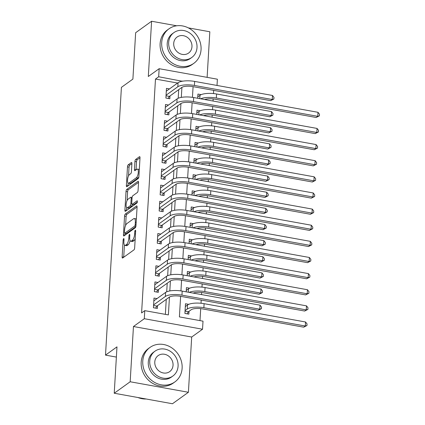 <?xml version="1.0" encoding="UTF-8"?>
<svg xmlns="http://www.w3.org/2000/svg" width="425" height="425" viewBox="0 0 425 425"><rect width="100%" height="100%" fill="white"/><g stroke="black" fill="none" stroke-linecap="round" stroke-linejoin="round"><path stroke-width="0.64" d="M123.638 238.616A1.169 0.398 -79.8 0 0 123.133 240.04L122.134 256.865A1.668 0.568 -79.8 0 0 122.464 258.055A1.668 0.568 -79.8 0 0 122.671 257.996L133.939 249.884A1.668 0.568 -79.8 0 0 134.656 247.855L135.655 231.03A1.169 0.398 -79.8 0 0 135.426 230.196A1.169 0.398 -79.8 0 0 135.283 230.238A1.169 0.398 -79.8 0 0 134.778 231.662L134.651 233.84A5.344 1.817 -79.8 0 1 132.345 240.348L131.41 241.023A5.344 1.817 -79.8 0 1 130.757 241.214A5.344 1.817 -79.8 0 1 129.705 237.394L129.832 235.222A1.169 0.398 -79.8 0 0 129.604 234.387A1.169 0.398 -79.8 0 0 129.46 234.425A1.169 0.398 -79.8 0 0 128.956 235.848L128.828 238.027A5.344 1.817 -79.8 0 1 126.522 244.534L125.588 245.209A5.344 1.817 -79.8 0 1 124.939 245.4A5.344 1.817 -79.8 0 1 123.882 241.586L124.01 239.408A1.169 0.398 -79.8 0 0 123.781 238.574A1.169 0.398 -79.8 0 0 123.638 238.616M131.899 163.678A1.668 0.568 -79.8 0 0 131.569 162.483A1.668 0.568 -79.8 0 0 131.368 162.541L128.207 164.82A1.668 0.568 -79.8 0 0 127.484 166.855L126.374 185.534A1.668 0.568 -79.8 0 0 126.703 186.729A1.668 0.568 -79.8 0 0 126.905 186.671L138.173 178.558A1.668 0.568 -79.8 0 0 138.895 176.524L140.006 157.845A1.668 0.568 -79.8 0 0 139.676 156.65A1.668 0.568 -79.8 0 0 139.474 156.708L135.655 159.46A1.668 0.568 -79.8 0 0 134.932 161.489L134.459 169.485A1.668 0.568 -79.8 0 0 134.789 170.68A1.668 0.568 -79.8 0 0 134.991 170.622L136.887 169.256A4.468 1.519 -79.8 0 1 137.429 169.097A4.468 1.519 -79.8 0 1 138.242 173.018A4.468 1.519 -79.8 0 1 136.383 177.73L128.961 183.069A4.468 1.519 -79.8 0 1 128.419 183.228A4.468 1.519 -79.8 0 1 127.606 179.308A4.468 1.519 -79.8 0 1 129.466 174.595L130.703 173.708A1.668 0.568 -79.8 0 0 131.421 171.673L131.899 163.678M177.613 83.05L155.481 79.055L158.674 76.76L159.152 68.696L217.387 79.209L217.016 85.457M114.229 393.237L130.172 381.762L188.408 392.275L172.465 403.75L114.229 393.237L116.981 346.858L105.501 355.119L121.412 87.359L132.892 79.098L135.644 32.725L151.592 21.25L148.309 76.495L159.152 68.696M188.408 392.275L191.691 337.03L133.455 326.517L130.172 381.762M133.455 326.517L144.298 318.713L144.776 310.648L168.385 314.909L169.447 297.064M155.481 79.055L141.589 312.943L144.776 310.648M125.279 214.057A1.668 0.568 -79.8 0 0 124.557 216.091L123.447 234.775A1.668 0.568 -79.8 0 0 123.776 235.971A1.668 0.568 -79.8 0 0 123.983 235.907L135.251 227.8A1.668 0.568 -79.8 0 0 135.968 225.765L137.078 207.081A1.668 0.568 -79.8 0 0 136.749 205.891A1.668 0.568 -79.8 0 0 136.547 205.95L125.279 214.057L126.852 214.343A1.668 0.568 -79.8 0 0 126.135 216.378L125.588 225.521M124.913 210.157L126.023 191.473A1.668 0.568 -79.8 0 1 126.74 189.438L138.008 181.332A1.668 0.568 -79.8 0 1 138.215 181.268A1.668 0.568 -79.8 0 1 138.545 182.463L138.067 190.458A1.668 0.568 -79.8 0 1 137.349 192.493L132.775 195.782A1.668 0.568 -79.8 0 0 132.058 197.816L131.739 203.118A1.668 0.568 -79.8 0 0 132.069 204.313A1.668 0.568 -79.8 0 0 132.276 204.25L137.031 200.828A1.169 0.398 -79.8 0 1 137.174 200.786A1.169 0.398 -79.8 0 1 137.387 201.811A1.169 0.398 -79.8 0 1 136.898 203.044L125.444 211.289A1.668 0.568 -79.8 0 1 125.242 211.347A1.668 0.568 -79.8 0 1 124.913 210.157L126.485 210.439L126.65 207.628M207.118 77.355L209.828 31.763L188.323 27.885M176.715 25.787L151.592 21.25M201.301 104.444L197.365 103.737M200.345 120.578L196.408 119.85M195.452 135.984L199.383 136.691M194.491 152.113L198.427 152.825M197.466 168.964L193.534 168.258M196.509 185.098L192.573 184.37M191.617 200.504L195.553 201.211M190.66 216.633L194.592 217.345M193.635 233.484L189.699 232.778M192.674 249.618L188.742 248.896M187.786 265.025L191.718 265.737M186.825 281.153L190.761 281.865M189.8 298.01L185.868 297.298M157.006 298.605L154.004 298.063L153.43 307.743L157.367 308.454L157.532 305.633M157.962 282.476L154.96 281.934L154.387 291.614L158.323 292.326L158.488 289.499M158.923 266.348L155.922 265.806L155.348 275.485L159.279 276.192L159.449 273.371M159.88 250.219L156.878 249.677L156.304 259.351L160.241 260.063L160.406 257.242M160.841 234.085L157.84 233.543L157.261 243.222L161.197 243.934L161.367 241.113M161.798 217.956L158.796 217.414L158.222 227.093L162.153 227.805L162.323 224.979M162.754 201.827L159.752 201.285L159.178 210.965L163.115 211.671L163.28 208.85M163.715 185.698L160.714 185.157L160.14 194.831L164.071 195.542L164.241 192.722M164.672 169.564L161.67 169.023L161.096 178.702L165.033 179.414L165.197 176.587M165.633 153.436L162.632 152.894L162.053 162.573L165.989 163.28L166.159 160.459M166.589 137.307L163.588 136.765L163.014 146.439L166.945 147.151L167.115 144.33M167.546 121.173L164.544 120.631L163.97 130.31L167.907 131.022L168.072 128.201M168.507 105.044L165.506 104.502L164.927 114.182L168.863 114.893L169.033 112.067M165.367 314.367L166.255 299.354M166.706 291.816L167.216 283.225M167.663 275.687L168.173 267.091M168.619 259.553L169.134 250.962M169.58 243.424L170.09 234.834M170.537 227.295L171.047 218.7M171.498 211.167L172.008 202.571M172.454 195.032L172.964 186.442M173.411 178.904L173.921 170.313M174.372 162.775L174.882 154.179M175.328 146.641L175.838 138.051M176.29 130.512L176.8 121.922M177.246 114.383L177.756 105.788M178.202 98.255L178.712 89.659M169.463 88.915L166.462 88.373L165.888 98.053L169.825 98.759L169.989 95.938M199.989 320.615L200.706 308.63M201.025 303.259L201.211 300.055M201.535 294.605L201.663 292.496M201.981 287.125L202.173 283.927M202.497 278.471L202.619 276.367M202.938 270.996L203.129 267.793M203.453 262.342L203.58 260.238M203.899 254.867L204.09 251.664M204.414 246.213L204.537 244.109M204.855 238.733L205.047 235.535M205.371 230.084L205.493 227.975M205.817 222.604L206.003 219.406M206.327 213.95L206.454 211.847M206.773 206.476L206.964 203.272M207.288 197.822L207.411 195.718M207.729 190.347L207.921 187.143M208.245 181.693L208.372 179.589M208.691 174.213L208.882 171.015M209.206 165.559L209.328 163.455M209.647 158.084L209.838 154.881M210.163 149.43L210.285 147.326M210.603 141.955L210.795 138.752M211.119 133.301L211.246 131.197M211.565 125.827L211.756 122.623M212.08 117.172L212.202 115.063M212.521 109.692L212.712 106.494M213.037 101.038L213.164 98.935M213.483 93.564L213.669 90.36M188.732 304.337L185.481 303.748L184.907 313.427L188.843 314.139L189.008 311.318M189.688 288.203L186.442 287.619L186.192 291.832M190.644 272.074L187.398 271.49L187.149 275.703M191.606 255.946L188.36 255.361L188.11 259.569M192.562 239.817L189.316 239.227L189.067 243.44M193.524 223.683L190.273 223.098L190.023 227.311M194.48 207.554L191.234 206.97L190.984 211.183M195.436 191.425L192.19 190.836L191.941 195.048M196.398 175.291L193.152 174.707L192.897 178.92M197.354 159.163L194.108 158.578L193.858 162.791M198.31 143.034L195.064 142.449L194.815 146.662M199.272 126.905L196.026 126.315L195.776 130.528M200.228 110.771L196.982 110.187L196.732 114.399M201.19 94.642L197.944 94.058L197.689 98.271M105.501 355.119L116.376 357.085M180.625 296.337L179.403 316.901L203.012 321.162L202.534 329.226L144.298 318.713M191.691 337.03L202.534 329.226M182.267 81.249L158.674 76.76M169.809 290.944L170.404 280.936M170.765 274.81L171.36 264.807M171.727 258.682L172.322 248.673M172.683 242.553L173.278 232.544M173.644 226.419L174.239 216.415M174.601 210.29L175.196 200.281M175.557 194.161L176.152 184.153M176.518 178.032L177.113 168.024M177.475 161.898L178.07 151.895M178.436 145.77L179.026 135.761M179.393 129.641L179.988 119.632M180.349 113.507L180.944 103.503M181.31 97.378L181.905 87.375M193.083 86.647L192.445 97.346M192.127 102.776L191.489 113.475M191.165 118.904L190.528 129.604M190.209 135.033L189.571 145.738M189.247 151.167L188.615 161.867M188.291 167.296L187.653 177.995M187.335 183.425L186.697 194.124M186.373 199.559L185.741 210.258M185.417 215.688L184.779 226.387M184.455 231.816L183.823 242.516M183.499 247.945L182.862 258.65M182.543 264.079L181.905 274.778M181.581 280.208L180.949 290.907M181.857 81.329L182.282 81.021M124.939 245.4L126.512 245.687A5.344 1.817 -79.8 0 0 127.16 245.496L125.588 245.209M130.087 240.582A5.344 1.817 -79.8 0 1 128.1 244.821L127.16 245.496M130.757 241.214L132.334 241.496A5.344 1.817 -79.8 0 0 132.982 241.304L131.41 241.023M135.198 238.712A5.344 1.817 -79.8 0 1 133.923 240.63L132.982 241.304M124.429 245.044L123.712 257.146A1.668 0.568 -79.8 0 0 123.707 257.247M137.084 206.98L126.852 214.343M125.125 233.325L125.024 235.062A1.668 0.568 -79.8 0 0 125.019 235.163M124.429 232.406A1.169 0.398 -79.8 0 0 124.658 233.24A1.169 0.398 -79.8 0 0 124.801 233.197L134.693 226.079A1.169 0.398 -79.8 0 0 135.198 224.655L135.331 222.36A5.344 1.817 -79.8 0 0 134.279 218.54A5.344 1.817 -79.8 0 0 133.631 218.732L126.868 223.598A5.344 1.817 -79.8 0 0 124.562 230.106L124.429 232.406M124.658 233.24L126.23 233.522A1.169 0.398 -79.8 0 0 126.374 233.479L124.801 233.197M135.825 226.684L126.374 233.479M136.361 219.183A5.344 1.817 -79.8 0 0 135.851 218.827L134.279 218.54M127.075 200.552L127.596 191.755L126.023 191.473M138.545 182.362L128.313 189.725A1.668 0.568 -79.8 0 0 127.596 191.755M132.069 204.313L133.647 204.595A1.668 0.568 -79.8 0 0 133.848 204.537L137.355 202.013M128.037 199.192A4.468 1.519 -79.8 0 0 126.177 203.904A4.468 1.519 -79.8 0 0 126.99 207.825A4.468 1.519 -79.8 0 0 127.532 207.666L130.146 205.785A1.668 0.568 -79.8 0 0 130.863 203.75L131.182 198.443A1.668 0.568 -79.8 0 0 130.852 197.253A1.668 0.568 -79.8 0 0 130.65 197.312L128.037 199.192M126.99 207.825L128.562 208.107A4.468 1.519 -79.8 0 0 129.104 207.947L127.532 207.666M132.403 204.372A1.668 0.568 -79.8 0 1 131.718 206.067L129.104 207.947M128.419 183.228L129.997 183.51A4.468 1.519 -79.8 0 0 130.539 183.35L128.961 183.069M138.879 176.736A4.468 1.519 -79.8 0 1 137.955 178.011L130.539 183.35M139.31 169.548A4.468 1.519 -79.8 0 0 139.002 169.384L137.429 169.097M140.011 157.739L137.227 159.742A1.668 0.568 -79.8 0 0 136.51 161.776L136.032 169.772A1.668 0.568 -79.8 0 0 136.027 169.873M128.111 183.058L127.946 185.821A1.668 0.568 -79.8 0 0 127.941 185.922M131.904 163.572L129.779 165.102A1.668 0.568 -79.8 0 0 129.057 167.137L128.536 175.881M185.04 311.174L188.371 311.775L191.213 309.729A8.505 2.656 3.4 0 1 202.268 308.858L303.71 327.176L305.304 326.028L203.862 307.711A12.755 3.984 -176.6 0 0 187.276 309.023L185.077 310.606M188.371 311.775L187.122 313.825M305.543 321.996L307.041 323.919L306.946 325.529L305.304 326.028L305.543 321.996L204.106 303.678A12.755 3.984 -176.6 0 0 187.515 304.991L185.316 306.574M306.946 325.529L303.71 327.176M153.563 305.49L156.889 306.096L169.299 297.165A8.505 2.656 3.4 0 1 180.359 296.289L258.188 310.346L259.781 309.198L181.953 295.141A12.755 3.984 -176.6 0 0 165.362 296.453L153.595 304.922M260.026 305.161L261.518 307.089L261.423 308.699L259.781 309.198L260.026 305.161L182.192 291.109A12.755 3.984 -176.6 0 0 165.607 292.421L153.834 300.889M156.889 306.096L155.64 308.141M261.423 308.699L258.188 310.346M137.913 397.513A21.261 18.859 54.3 0 0 146.12 398.995M142.773 361.117A21.261 18.859 54.3 0 0 153.436 381.698A21.261 18.859 54.3 0 0 174.866 381.932A21.261 18.859 54.3 0 0 182.123 368.225A21.261 18.859 54.3 0 0 171.461 347.645A21.261 18.859 54.3 0 0 150.03 347.416A21.261 18.859 54.3 0 0 142.773 361.117M150.03 347.416L148.437 348.564A21.261 18.859 54.3 0 0 141.18 362.265A21.261 18.859 54.3 0 0 151.842 382.845A21.261 18.859 54.3 0 0 173.273 383.079L174.866 381.932M172.858 376.04L171.392 377.097A15.311 13.579 -125.7 0 1 155.959 376.933A15.311 13.579 -125.7 0 1 148.282 362.116A15.311 13.579 -125.7 0 1 153.51 352.245L154.976 351.188A15.311 13.579 54.3 0 0 149.749 361.059A15.311 13.579 54.3 0 0 157.425 375.875A15.311 13.579 54.3 0 0 172.858 376.04A15.311 13.579 54.3 0 0 178.08 366.175A15.311 13.579 54.3 0 0 170.404 351.358A15.311 13.579 54.3 0 0 154.976 351.188M173.044 365.266A9.865 8.75 54.3 0 0 168.098 355.714A9.865 8.75 54.3 0 0 158.153 355.608A9.865 8.75 54.3 0 0 154.785 361.967A9.865 8.75 54.3 0 0 159.731 371.519A9.865 8.75 54.3 0 0 169.676 371.625A9.865 8.75 54.3 0 0 173.044 365.266M161.702 42.548A21.261 18.859 54.3 0 0 172.364 63.128A21.261 18.859 54.3 0 0 193.795 63.357A21.261 18.859 54.3 0 0 201.052 49.651A21.261 18.859 54.3 0 0 190.389 29.07A21.261 18.859 54.3 0 0 168.959 28.842A21.261 18.859 54.3 0 0 161.702 42.548M168.959 28.842L167.365 29.989A21.261 18.859 54.3 0 0 160.108 43.695A21.261 18.859 54.3 0 0 170.765 64.276A21.261 18.859 54.3 0 0 192.201 64.504L193.795 63.357M191.787 57.471L190.315 58.528A15.311 13.579 -125.7 0 1 174.887 58.358A15.311 13.579 -125.7 0 1 167.211 43.541A15.311 13.579 -125.7 0 1 172.433 33.676L173.899 32.619A15.311 13.579 54.3 0 0 168.677 42.484A15.311 13.579 54.3 0 0 176.354 57.306A15.311 13.579 54.3 0 0 191.787 57.471A15.311 13.579 54.3 0 0 197.009 47.6A15.311 13.579 54.3 0 0 189.332 32.783A15.311 13.579 54.3 0 0 173.899 32.619M191.972 46.692A9.865 8.75 54.3 0 0 187.027 37.145A9.865 8.75 54.3 0 0 177.082 37.039A9.865 8.75 54.3 0 0 173.713 43.398A9.865 8.75 54.3 0 0 178.659 52.944A9.865 8.75 54.3 0 0 188.604 53.051A9.865 8.75 54.3 0 0 191.972 46.692M193.168 293.091A8.505 2.656 3.4 0 1 203.23 292.729L304.667 311.047L306.266 309.899L306.505 305.862L205.062 287.55A12.755 3.984 -176.6 0 0 188.472 288.857L186.272 290.44M306.505 305.862L307.998 307.79L307.902 309.4L304.667 311.047M307.902 309.4L306.266 309.899L204.823 291.582A12.755 3.984 -176.6 0 0 189.157 292.368M194.124 276.962A8.505 2.656 3.4 0 1 204.186 276.595L305.628 294.913L307.222 293.765L307.461 289.733L206.019 271.416A12.755 3.984 -176.6 0 0 189.433 272.728L187.234 274.311M307.461 289.733L308.959 291.656L308.863 293.271L305.628 294.913M308.863 293.271L307.222 293.765L205.78 275.448A12.755 3.984 -176.6 0 0 190.113 276.234M195.086 260.833A8.505 2.656 3.4 0 1 205.142 260.467L306.584 278.784L308.178 277.637L308.417 273.604L206.98 255.287A12.755 3.984 -176.6 0 0 190.389 256.599L188.19 258.182M308.417 273.604L309.915 275.527L309.82 277.142L306.584 278.784M309.82 277.142L308.178 277.637L206.741 259.319A12.755 3.984 -176.6 0 0 191.069 260.105M196.042 244.699A8.505 2.656 3.4 0 1 206.104 244.338L307.546 262.655L309.14 261.508L309.379 257.476L207.937 239.158A12.755 3.984 -176.6 0 0 191.351 240.47L189.146 242.053M309.379 257.476L310.872 259.399L310.776 261.008L307.546 262.655M310.776 261.008L309.14 261.508L207.697 243.19A12.755 3.984 -176.6 0 0 192.031 243.977M154.519 289.361L157.85 289.962L170.26 281.031A8.505 2.656 3.4 0 1 181.316 280.16L259.149 294.212L260.743 293.064L182.909 279.013A12.755 3.984 -176.6 0 0 166.324 280.325L154.557 288.793M260.982 289.032L262.48 290.955L262.384 292.57L260.743 293.064L260.982 289.032L183.148 274.98A12.755 3.984 -176.6 0 0 166.563 276.293L154.796 284.761M157.85 289.962L156.602 292.012M262.384 292.57L259.149 294.212M155.481 273.233L158.807 273.833L171.217 264.902A8.505 2.656 3.4 0 1 182.277 264.031L260.105 278.083L261.699 276.935L183.871 262.884A12.755 3.984 -176.6 0 0 167.28 264.191L155.513 272.659M261.938 272.903L263.436 274.826L263.341 276.441L261.699 276.935L261.938 272.903L184.11 258.852A12.755 3.984 -176.6 0 0 167.519 260.158L155.752 268.627M158.807 273.833L157.558 275.883M263.341 276.441L260.105 278.083M156.437 257.104L159.763 257.704L172.173 248.774A8.505 2.656 3.4 0 1 183.233 247.897L261.067 261.954L262.661 260.807L184.827 246.75A12.755 3.984 -176.6 0 0 168.242 248.062L156.474 256.53M262.9 256.774L264.392 258.697L264.297 260.307L262.661 260.807L262.9 256.774L185.066 242.718A12.755 3.984 -176.6 0 0 168.481 244.03L156.713 252.498M159.763 257.704L158.514 259.755M264.297 260.307L261.067 261.954M157.399 240.97L160.724 241.57L173.134 232.645A8.505 2.656 3.4 0 1 184.19 231.768L262.023 245.82L263.617 244.673L185.783 230.621A12.755 3.984 -176.6 0 0 169.198 231.933L157.431 240.401M263.856 240.64L265.354 242.563L265.258 244.178L263.617 244.673L263.856 240.64L186.028 226.589A12.755 3.984 -176.6 0 0 169.437 227.901L157.67 236.369M160.724 241.57L159.476 243.621M265.258 244.178L262.023 245.82M196.998 228.57A8.505 2.656 3.4 0 1 207.06 228.209L308.502 246.521L310.096 245.374L310.335 241.342L208.898 223.029A12.755 3.984 -176.6 0 0 192.307 224.336L190.108 225.919M310.335 241.342L311.833 243.265L311.737 244.88L308.502 246.521M311.737 244.88L310.096 245.374L208.654 227.062A12.755 3.984 -176.6 0 0 192.987 227.848M158.355 224.841L161.681 225.441L174.091 216.511A8.505 2.656 3.4 0 1 185.151 215.64L262.979 229.691L264.573 228.544L186.745 214.492A12.755 3.984 -176.6 0 0 170.154 215.804L158.387 224.267M264.817 224.512L266.31 226.435L266.215 228.05L264.573 228.544L264.817 224.512L186.984 210.46A12.755 3.984 -176.6 0 0 170.393 211.767L158.626 220.235M161.681 225.441L160.432 227.492M266.215 228.05L262.979 229.691M197.96 212.442A8.505 2.656 3.4 0 1 208.022 212.075L309.458 230.393L311.052 229.245L311.297 225.213L209.854 206.895A12.755 3.984 -176.6 0 0 193.263 208.208L191.064 209.791M311.297 225.213L312.789 227.136L312.694 228.751L309.458 230.393M312.694 228.751L311.052 229.245L209.615 210.928A12.755 3.984 -176.6 0 0 193.943 211.714M159.311 208.712L162.642 209.312L175.047 200.382A8.505 2.656 3.4 0 1 186.107 199.511L263.941 213.562L265.535 212.415L187.701 198.363A12.755 3.984 -176.6 0 0 171.116 199.67L159.348 208.138M265.774 208.383L267.272 210.306L267.171 211.916L265.535 212.415L265.774 208.383L187.94 194.326A12.755 3.984 -176.6 0 0 171.355 195.638L159.587 204.106M162.642 209.312L161.394 211.363M267.171 211.916L263.941 213.562M198.916 196.308A8.505 2.656 3.4 0 1 208.978 195.946L310.42 214.264L312.014 213.116L312.253 209.084L210.811 190.767A12.755 3.984 -176.6 0 0 194.225 192.079L192.026 193.662M312.253 209.084L313.751 211.007L313.65 212.617L310.42 214.264M313.65 212.617L312.014 213.116L210.572 194.799A12.755 3.984 -176.6 0 0 194.905 195.585M160.273 192.583L163.598 193.184L176.008 184.253A8.505 2.656 3.4 0 1 187.064 183.377L264.897 197.434L266.491 196.286L188.663 182.229A12.755 3.984 -176.6 0 0 172.072 183.542L160.305 192.01M266.73 192.254L268.228 194.177L268.132 195.787L266.491 196.286L266.73 192.254L188.902 178.197A12.755 3.984 -176.6 0 0 172.311 179.509L160.544 187.977M163.598 193.184L162.35 195.229M268.132 195.787L264.897 197.434M199.877 180.179A8.505 2.656 3.4 0 1 209.934 179.817L311.376 198.135L312.97 196.988L313.209 192.955L211.772 174.638A12.755 3.984 -176.6 0 0 195.181 175.945L192.982 177.528M313.209 192.955L314.707 194.878L314.612 196.488L311.376 198.135M314.612 196.488L312.97 196.988L211.533 178.67A12.755 3.984 -176.6 0 0 195.861 179.456M161.229 176.449L164.555 177.05L176.965 168.119A8.505 2.656 3.4 0 1 188.025 167.248L265.853 181.3L267.452 180.152L189.619 166.101A12.755 3.984 -176.6 0 0 173.033 167.413L161.261 175.881M267.692 176.12L269.184 178.043L269.089 179.658L267.452 180.152L267.692 176.12L189.858 162.068A12.755 3.984 -176.6 0 0 173.273 163.381L161.505 171.849M164.555 177.05L163.306 179.1M269.089 179.658L265.853 181.3M200.834 164.05A8.505 2.656 3.4 0 1 210.896 163.683L312.332 182.001L313.932 180.853L314.171 176.821L212.728 158.504A12.755 3.984 -176.6 0 0 196.143 159.816L193.938 161.399M314.171 176.821L315.663 178.744L315.568 180.359L312.332 182.001M315.568 180.359L313.932 180.853L212.489 162.536A12.755 3.984 -176.6 0 0 196.823 163.327M201.79 147.921A8.505 2.656 3.4 0 1 211.852 147.555L313.294 165.872L314.888 164.725L315.127 160.692L213.685 142.375A12.755 3.984 -176.6 0 0 197.099 143.687L194.9 145.27M315.127 160.692L316.625 162.616L316.529 164.231L313.294 165.872M316.529 164.231L314.888 164.725L213.446 146.407A12.755 3.984 -176.6 0 0 197.779 147.193M202.752 131.787A8.505 2.656 3.4 0 1 212.813 131.426L314.25 149.743L315.844 148.596L316.083 144.564L214.646 126.246A12.755 3.984 -176.6 0 0 198.055 127.558L195.856 129.142M316.083 144.564L317.581 146.487L317.486 148.097L314.25 149.743M317.486 148.097L315.844 148.596L214.407 130.278A12.755 3.984 -176.6 0 0 198.735 131.065M203.708 115.658A8.505 2.656 3.4 0 1 213.77 115.297L315.212 133.609L316.806 132.462L317.045 128.43L215.602 110.118A12.755 3.984 -176.6 0 0 199.017 111.424L196.817 113.007M317.045 128.43L318.538 130.353L318.442 131.968L315.212 133.609M318.442 131.968L316.806 132.462L215.363 114.15A12.755 3.984 -176.6 0 0 199.697 114.936M204.669 99.53A8.505 2.656 3.4 0 1 214.726 99.163L316.168 117.481L317.762 116.333L318.001 112.301L216.564 93.983A12.755 3.984 -176.6 0 0 199.973 95.296L197.774 96.879M318.001 112.301L319.499 114.224L319.403 115.839L316.168 117.481M319.403 115.839L317.762 116.333L216.325 98.016A12.755 3.984 -176.6 0 0 200.653 98.802M162.185 160.321L165.516 160.921L177.926 151.991A8.505 2.656 3.4 0 1 188.982 151.119L266.815 165.171L268.409 164.023L190.575 149.972A12.755 3.984 -176.6 0 0 173.99 151.279L162.222 159.747M268.648 159.991L270.146 161.914L270.05 163.529L268.409 164.023L268.648 159.991L190.814 145.94A12.755 3.984 -176.6 0 0 174.229 147.247L162.462 155.715M165.516 160.921L164.268 162.972M270.05 163.529L266.815 165.171M163.147 144.192L166.472 144.792L178.883 135.862A8.505 2.656 3.4 0 1 189.943 134.985L267.771 149.042L269.365 147.895L191.537 133.838A12.755 3.984 -176.6 0 0 174.946 135.15L163.179 143.618M269.604 143.863L271.102 145.786L271.007 147.395L269.365 147.895L269.604 143.863L191.776 129.806A12.755 3.984 -176.6 0 0 175.185 131.118L163.418 139.586M166.472 144.792L165.224 146.843M271.007 147.395L267.771 149.042M164.103 128.058L167.434 128.658L179.839 119.733A8.505 2.656 3.4 0 1 190.899 118.857L268.733 132.908L270.327 131.761L192.493 117.709A12.755 3.984 -176.6 0 0 175.907 119.021L164.14 127.489M270.566 127.728L272.058 129.652L271.963 131.267L270.327 131.761L270.566 127.728L192.732 113.677A12.755 3.984 -176.6 0 0 176.147 114.989L164.379 123.457M167.434 128.658L166.186 130.709M271.963 131.267L268.733 132.908M165.065 111.929L168.39 112.529L180.8 103.599A8.505 2.656 3.4 0 1 191.856 102.728L269.689 116.779L271.283 115.632L193.455 101.58A12.755 3.984 -176.6 0 0 176.864 102.892L165.097 111.361M271.522 111.6L273.02 113.523L272.924 115.138L271.283 115.632L271.522 111.6L193.694 97.548A12.755 3.984 -176.6 0 0 177.103 98.86L165.336 107.323M168.39 112.529L167.142 114.58M272.924 115.138L269.689 116.779M166.021 95.8L169.347 96.401L181.757 87.47A8.505 2.656 3.4 0 1 192.817 86.599L270.645 100.651L272.244 99.503L194.411 85.452A12.755 3.984 -176.6 0 0 177.82 86.758L166.053 95.227M272.483 95.471L273.976 97.394L273.881 99.009L272.244 99.503L272.483 95.471L194.65 81.414A12.755 3.984 -176.6 0 0 178.064 82.726L166.297 91.194M169.347 96.401L168.098 98.451M273.881 99.009L270.645 100.651M123.967 240.189L123.133 240.04M135.612 231.811L134.778 231.662M129.79 236.002L128.956 235.848M128.1 244.821L126.522 244.534M129.683 238.181L128.828 238.027M133.923 240.63L132.345 240.348M135.479 233.989L134.651 233.84M123.712 257.146L122.134 256.865M136.919 206.019L136.547 205.95M125.024 235.062L123.447 234.775M126.135 216.378L124.557 216.091M135.904 226.297L134.693 226.079M136.027 224.804L135.198 224.655M136.165 222.509L135.331 222.36M128.313 189.725L126.74 189.438M138.38 181.395L138.008 181.332M133.848 204.537L132.276 204.25M131.718 206.067L130.146 205.785M131.793 203.915L130.863 203.75M132.01 198.597L131.182 198.443M137.955 178.011L136.383 177.73M136.032 169.772L134.459 169.485M136.51 161.776L134.932 161.489M137.227 159.742L135.655 159.46M139.846 156.777L139.474 156.708M127.946 185.821L126.374 185.534M129.057 167.137L127.484 166.855M129.779 165.102L128.207 164.82M131.739 162.61L131.368 162.541M187.276 309.023L187.515 304.991M203.862 307.711L204.106 303.678M165.362 296.453L165.607 292.421M181.953 295.141L182.192 291.109M188.275 292.209L188.472 288.857M204.823 291.582L205.062 287.55M189.231 276.08L189.433 272.728M205.78 275.448L206.019 271.416M190.193 259.946L190.389 256.599M206.741 259.319L206.98 255.287M191.149 243.817L191.351 240.47M207.697 243.19L207.937 239.158M166.324 280.325L166.563 276.293M182.909 279.013L183.148 274.98M167.28 264.191L167.519 260.158M183.871 262.884L184.11 258.852M168.242 248.062L168.481 244.03M184.827 246.75L185.066 242.718M169.198 231.933L169.437 227.901M185.783 230.621L186.028 226.589M192.111 227.688L192.307 224.336M208.654 227.062L208.898 223.029M170.154 215.804L170.393 211.767M186.745 214.492L186.984 210.46M193.067 211.554L193.263 208.208M209.615 210.928L209.854 206.895M171.116 199.67L171.355 195.638M187.701 198.363L187.94 194.326M194.023 195.426L194.225 192.079M210.572 194.799L210.811 190.767M172.072 183.542L172.311 179.509M188.663 182.229L188.902 178.197M194.985 179.297L195.181 175.945M211.533 178.67L211.772 174.638M173.033 167.413L173.273 163.381M189.619 166.101L189.858 162.068M195.941 163.168L196.143 159.816M212.489 162.536L212.728 158.504M196.903 147.034L197.099 143.687M213.446 146.407L213.685 142.375M197.859 130.905L198.055 127.558M214.407 130.278L214.646 126.246M198.815 114.777L199.017 111.424M215.363 114.15L215.602 110.118M199.777 98.648L199.973 95.296M216.325 98.016L216.564 93.983M173.99 151.279L174.229 147.247M190.575 149.972L190.814 145.94M174.946 135.15L175.185 131.118M191.537 133.838L191.776 129.806M175.907 119.021L176.147 114.989M192.493 117.709L192.732 113.677M176.864 102.892L177.103 98.86M193.455 101.58L193.694 97.548M177.82 86.758L178.064 82.726M194.411 85.452L194.65 81.414M132.09 197.476L130.852 197.253"/></g></svg>
